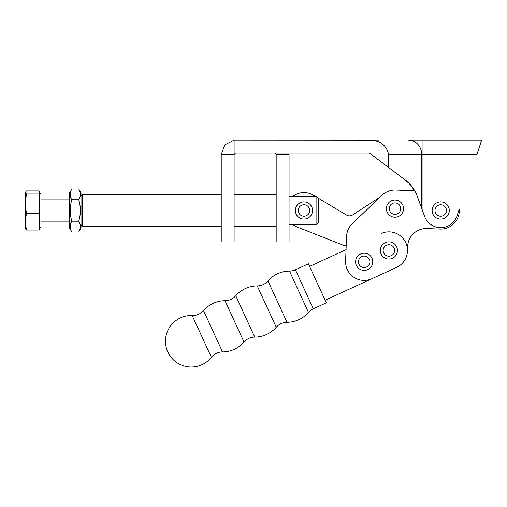 <?xml version="1.0" encoding="UTF-8"?>
<svg xmlns="http://www.w3.org/2000/svg" width="507" height="507" viewBox="0 0 507 507"><rect width="100%" height="100%" fill="white"/><g stroke="black" fill="none" stroke-linecap="round" stroke-linejoin="round"><path stroke-width="0.76" d="M408.623 182.9L405.423 180.175C410.436 183.711 414.365 189.029 417.217 196.114L424.587 216.362A17.168 17.168 0 0 0 457.054 215.798L459.26 208.992A18.601 18.601 0 0 1 439.968 229.075L427.002 228.549A18.601 18.601 0 0 0 407.66 246.383L407.463 251.206A18.601 18.601 0 0 0 381.112 233.55M289.053 154.401L289.053 241.972L276.176 241.972L276.176 154.401L289.053 154.401L288.977 152.968M357.879 152.968L234.107 152.968L234.107 140.09L370.04 140.16C380.123 140.452 386.321 145.192 388.647 154.401L388.647 167.532L369.514 153.12A1.432 0.944 -90 0 0 369.096 152.968L357.879 152.968M378.628 140.09L370.04 140.09M422.984 140.09L422.984 154.401L476.998 154.401L481.65 140.09L408.433 140.09A14.31 13.226 90 0 1 421.659 154.401L388.647 154.401M370.04 152.968L370.04 153.513M234.107 140.16L224.924 144.799L221.229 154.401L234.107 154.401L235.54 152.968M221.229 214.968L234.107 214.968L234.107 241.972L221.229 241.972L221.229 154.401M234.107 214.968L234.107 154.401M276.176 154.401L274.743 152.968M318.282 198.199L346.554 215.076A5.723 5.723 0 0 0 352.612 214.949L380.523 196.71L382.126 195.182A18.601 18.601 0 0 1 395.726 190.049L414.77 190.822L409.143 183.414M369.096 152.968A1.432 0.944 90 0 1 369.514 153.12M388.647 167.532L405.423 180.175M292.869 196.469A17.884 17.884 0 0 1 313.142 195.132L315.386 196.469M292.869 224.512A17.884 17.884 0 0 0 297.413 227.13L342.599 244.944A18.601 18.601 0 0 0 346.199 245.965L346.047 249.659L309.6 266.409M192.185 315.525A14.31 14.31 0 0 0 203.522 310.595L222.51 351.928A14.31 14.31 0 0 0 211.387 357.321L192.185 315.525A25.756 25.756 0 0 0 167.842 352.016A25.756 25.756 0 0 0 211.387 357.321M203.522 310.595A28.62 28.62 0 0 1 225.013 300.721L244.006 342.054A28.62 28.62 0 0 1 222.51 351.928M225.013 300.721A14.31 14.31 0 0 0 235.761 295.784L254.755 337.111A14.31 14.31 0 0 0 244.006 342.054M235.761 295.784A28.62 28.62 0 0 1 257.252 285.904L276.245 327.237A28.62 28.62 0 0 1 254.755 337.111M257.252 285.904A14.31 14.31 0 0 0 268 280.967L286.994 322.3A14.31 14.31 0 0 0 276.245 327.237M268 280.967A28.62 28.62 0 0 1 289.497 271.093L308.484 312.42A28.62 28.62 0 0 1 286.994 322.3M295.404 269.787L313.326 308.788L326.331 302.818L308.408 263.811L295.404 269.787A14.31 14.31 0 0 1 289.497 271.093M313.326 308.788A14.31 14.31 0 0 0 308.484 312.42M325.133 300.214L371.942 278.711A18.601 18.601 0 0 1 345.59 261.054L346.592 236.332A18.601 18.601 0 0 1 352.327 223.631L382.126 195.182M81.012 224.797L82.445 226.23L221.229 226.23M81.012 196.184L82.445 194.751L82.445 226.23M234.107 226.23L276.176 226.23M289.053 196.469L316.85 196.469L316.85 224.512L289.053 224.512M82.445 194.751L221.229 194.751M234.107 194.751L276.176 194.751M318.282 198.098L316.85 196.469L318.282 198.098L318.282 222.884L316.85 224.512M395.726 190.049L414.77 190.822M427.002 228.549A18.601 18.601 0 0 0 407.66 246.383L407.463 251.206A18.601 18.601 0 0 1 396.645 267.354L371.942 278.711M81.012 228.017L81.012 192.964L78.731 189.01C80.911 192.584 80.911 196.158 78.731 199.752C80.911 206.888 80.911 214.049 78.731 221.229C80.911 224.797 80.911 228.378 78.731 231.972L81.012 228.017M71.848 189.01C69.662 192.597 69.662 196.177 71.848 199.752C69.662 206.888 69.662 214.049 71.848 221.229C69.662 224.816 69.662 228.397 71.848 231.972L69.567 228.017L69.567 192.964L71.848 189.01L78.731 189.01M71.848 231.972L78.731 231.972M71.848 221.229L78.731 221.229M71.848 199.752L78.731 199.752M394.972 200.05A8.587 8.587 0 0 1 403.553 208.637A8.587 8.587 0 0 1 394.972 217.218A8.587 8.587 0 0 1 386.385 208.637A8.587 8.587 0 0 1 394.972 200.05M440.722 201.906A8.587 8.587 0 0 1 449.31 210.487A8.587 8.587 0 0 1 440.722 219.075A8.587 8.587 0 0 1 432.135 210.487A8.587 8.587 0 0 1 440.722 201.906M364.172 253.221A8.587 8.587 0 0 1 372.759 261.808A8.587 8.587 0 0 1 364.172 270.389A8.587 8.587 0 0 1 355.591 261.808A8.587 8.587 0 0 1 364.172 253.221M388.875 241.871A8.587 8.587 0 0 1 397.463 250.452A8.587 8.587 0 0 1 388.875 259.039A8.587 8.587 0 0 1 380.294 250.452A8.587 8.587 0 0 1 388.875 241.871M303.972 201.906A8.587 8.587 0 0 1 312.559 210.487A8.587 8.587 0 0 1 303.972 219.075A8.587 8.587 0 0 1 295.391 210.487A8.587 8.587 0 0 1 303.972 201.906M39.229 228.847L40.947 227.13L40.947 193.851L39.229 192.134L39.229 193.997L26.377 193.997L25.35 192.47L26.377 190.936L39.229 190.936L39.229 192.134M39.229 193.997L39.229 213.548L26.377 213.548L25.35 203.776L26.377 193.997M39.229 213.548L39.229 230.045L26.377 230.045L25.35 221.793L26.377 213.548M25.35 228.511L26.377 230.045M25.42 228.904L25.35 192.47M289.053 210.88L276.176 210.88M422.984 211.958L422.984 154.401L421.659 154.401L421.659 208.326M394.972 214.36A5.723 5.723 0 0 0 400.695 208.637A5.723 5.723 0 0 0 394.972 202.914A5.723 5.723 0 0 0 389.249 208.637A5.723 5.723 0 0 0 394.972 214.36M440.722 216.216A5.723 5.723 0 0 0 446.445 210.487A5.723 5.723 0 0 0 440.722 204.765A5.723 5.723 0 0 0 435 210.487A5.723 5.723 0 0 0 440.722 216.216M364.172 267.531A5.723 5.723 0 0 0 369.895 261.808A5.723 5.723 0 0 0 364.172 256.079A5.723 5.723 0 0 0 358.449 261.808A5.723 5.723 0 0 0 364.172 267.531M388.875 256.181A5.723 5.723 0 0 0 394.598 250.452A5.723 5.723 0 0 0 388.875 244.729A5.723 5.723 0 0 0 383.153 250.452A5.723 5.723 0 0 0 388.875 256.181M303.972 216.216A5.723 5.723 0 0 0 309.695 210.487A5.723 5.723 0 0 0 303.972 204.765A5.723 5.723 0 0 0 298.249 210.487A5.723 5.723 0 0 0 303.972 216.216M69.567 221.939L40.947 221.939M69.567 199.042L40.947 199.042"/></g></svg>
